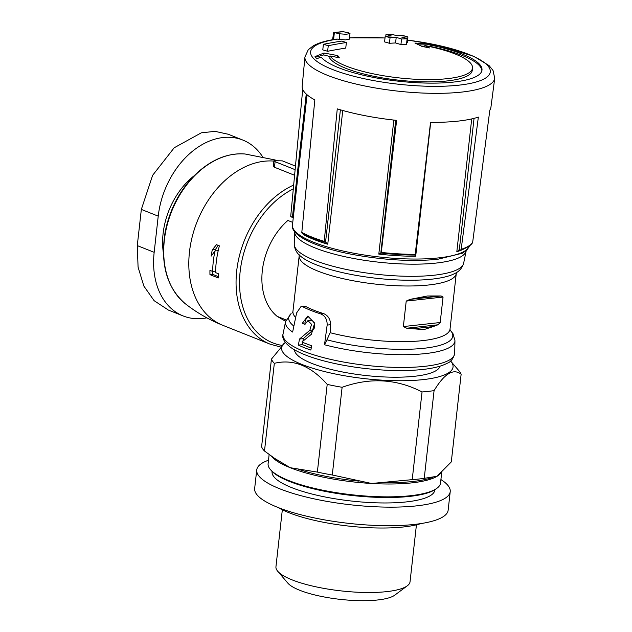 <?xml version="1.0" encoding="UTF-8"?>
<svg xmlns="http://www.w3.org/2000/svg" width="632" height="632" viewBox="0 0 632 632"><rect width="100%" height="100%" fill="white"/><g stroke="black" fill="none" stroke-linecap="round" stroke-linejoin="round"><path stroke-width="0.95" d="M450.071 330.054A82.547 20.493 -173.6 0 1 419.293 348.706A82.547 20.493 -173.6 0 1 326.949 339.811L324.516 344.756L327.147 325.085C327.265 319.539 325.164 315.818 320.835 313.93A82.697 20.532 -173.6 0 1 302.752 306.725L305.564 306.417L303.96 306.101M326.949 339.811L330.157 332.709L330.662 324.698C330.402 319.176 328.063 315.479 323.647 313.622A79.04 19.624 -173.6 0 1 305.564 306.417M194.095 175.799A66.02 47.416 111.7 0 0 163.356 252.895M206.854 317.849A75.184 53.989 -68.3 0 1 183.114 315.929A75.184 53.989 -68.3 0 1 154.169 252.326L158.229 216.144A75.184 53.989 -68.3 0 1 242.854 140.075A75.184 53.989 -68.3 0 1 262.541 156.689M293.872 326.112A82.547 20.493 -173.6 0 1 291.131 313.598L285.569 321.656L283.049 333.965A86.379 21.448 -173.6 0 0 366.426 365.383A86.379 21.448 -173.6 0 0 454.692 353.217C453.389 358.66 450.821 362.033 446.998 363.353C442.179 365.889 435.385 367.777 426.616 368.993C409.907 371.205 390.149 371.118 367.35 368.733C351.834 367.034 337.464 364.459 324.232 361.006C309.095 357.017 297.901 352.474 290.633 347.379C284.297 342.418 281.769 337.946 283.049 333.965M273.411 166.271L274.462 167.251L294.591 175.277M209.958 274.636A86.75 62.291 -68.3 0 1 209.942 270.354L212.644 271.436A86.75 62.291 -68.3 0 1 214.975 250.975L211.151 256.142A86.75 62.291 -68.3 0 1 212.273 249.893L216.468 244.687L219.383 245.848A86.75 62.291 111.7 0 0 215.559 272.597L218.269 273.672A86.75 62.291 111.7 0 0 218.285 277.954L209.958 274.636L212.621 274.343L218.261 276.595M348.572 32.856A776.847 505.047 -96.3 0 0 343.089 31.671L334.352 32.635A776.847 505.047 83.7 0 1 339.834 33.82L346.241 34.294L349.875 33.551L348.572 32.856M407.545 40.116A90.384 22.436 -173.6 0 1 485.913 63.879A90.384 22.436 -173.6 0 1 458.895 85.17A90.384 22.436 -173.6 0 1 334.107 70.112A90.384 22.436 -173.6 0 1 337.796 39.105L336.911 39.089M337.796 39.105A771.064 501.287 83.7 0 1 339.202 39.421L345.617 39.895L349.251 39.152M332.55 39.753L333.696 32.54M328.261 45.686A775.164 556.666 -68.3 0 1 346.375 42.502L345.751 48.087A769.373 552.502 -68.3 0 0 327.629 51.279L328.261 45.686A775.077 503.894 83.7 0 0 323.402 44.287L322.778 49.881A769.278 500.125 83.7 0 1 327.629 51.279M346.375 42.502A776.325 504.707 -96.3 0 0 341.517 41.104A774.642 556.286 111.7 0 0 323.402 44.287M407.901 36.94A775.077 503.894 -96.3 0 0 403.042 35.542A774.642 556.286 111.7 0 0 396.912 35.724A775.59 504.233 -96.3 0 0 391.548 34.254A773.971 555.812 111.7 0 0 385.986 34.491A775.978 504.486 83.7 0 1 391.35 35.961A774.642 556.286 111.7 0 0 385.204 36.301A776.325 504.707 83.7 0 1 390.055 37.707A775.164 556.666 -68.3 0 1 396.209 37.367A775.978 504.486 83.7 0 1 401.557 38.994A775.669 557.029 -68.3 0 1 407.119 38.757A775.59 504.233 -96.3 0 0 401.77 37.13A775.164 556.666 -68.3 0 1 407.901 36.94L407.277 42.534A769.373 552.502 -68.3 0 0 406.692 42.549M385.986 34.491L385.781 36.269M385.204 36.301L384.572 41.894A770.542 500.947 83.7 0 1 389.43 43.292A769.373 552.502 -68.3 0 1 395.577 42.952A770.187 500.718 83.7 0 1 400.925 44.58A769.871 552.866 -68.3 0 1 406.494 44.343L407.119 38.757M390.055 37.707L389.43 43.292M396.209 37.367L395.577 42.952M401.557 38.994L400.925 44.58M430.202 45.022A81.931 20.343 -173.6 0 1 481.987 70.089A81.931 20.343 -173.6 0 1 453.531 82.073A81.931 20.343 -173.6 0 1 321.04 57.006A768.939 388.332 105 0 0 316.616 58.863A766.103 164.462 -86.8 0 0 315.012 56.627A768.488 388.103 -75 0 1 324.011 53.056A769.784 632.521 74.7 0 1 337.804 55.64A768.394 164.952 93.2 0 1 339.376 57.836A769.428 632.229 -105.3 0 0 330.07 55.971A72.293 17.949 -173.6 0 0 447.409 78.652A72.293 17.949 -173.6 0 0 472.515 68.082A72.293 17.949 -173.6 0 0 424.83 45.567A769.428 330.102 89.4 0 1 429.531 47.937A768.394 705.897 -120.2 0 0 421.931 46.405A769.784 330.252 -90.6 0 0 414.947 43.071A768.488 670.607 -56.3 0 1 429.689 44.035A766.103 703.795 59.8 0 1 437.423 45.599A768.939 671.002 123.7 0 0 430.202 45.022L430.052 46.381A81.931 20.343 6.4 0 1 481.868 70.768M494.722 78.249L490.922 107.345A94.958 23.574 6.4 0 1 489.832 110.142L472.649 242.396A92.556 22.981 -173.6 0 1 461.17 249.356L478.353 117.102A94.958 23.574 6.4 0 1 430.534 122.355L415.2 254.404A92.556 22.981 -173.6 0 1 381.293 252.429L396.62 120.372A94.958 23.574 6.4 0 1 337.267 108.87L324.232 241.369A92.556 22.981 -173.6 0 1 301.804 232.426L314.839 99.927A94.958 23.574 6.4 0 1 302.191 86.173L304.932 56.959A95.487 23.708 -173.6 0 0 397.196 91.055A95.487 23.708 -173.6 0 0 494.722 78.249L493.031 70.436L489.065 65.578L473.763 56.28L434.168 44.43L407.553 40.069M302.72 89.357L290.712 216.318L292.379 217.613L306.243 94.05M295.665 317.477A79.04 19.624 -173.6 0 1 292.94 311.458L299.189 255.786A79.04 19.624 -173.6 0 0 375.542 284.1A79.04 19.624 -173.6 0 0 456.272 273.411L450.031 329.082A79.04 19.624 -173.6 0 1 408.778 341.564A79.04 19.624 -173.6 0 1 330.157 332.709M433.26 326.57L437.897 324.801L440.196 322.518L443.056 297.048L441.128 295.966L427.588 295.974L409.955 299.386L406.218 301.093L403.358 326.562L406.724 328.221L423.811 329.635L433.26 326.57L413.296 328.758M285.569 321.656A85.249 21.164 -173.6 0 0 292.632 332.045L296.613 312.919L301.085 306.425L302.752 306.725M304.932 324.437A84.088 20.872 -173.6 0 1 302.317 323.244L307.752 316.118L314.633 323.047L311.426 334.257L301.93 341.983A85.66 21.267 6.4 0 0 311.663 345.704L310.873 350.081A86.055 21.362 -173.6 0 1 298.383 345.104L299.473 339.06L309.846 330.307L311.529 324.327L307.918 320.629L304.932 324.437M461.17 249.356L460.586 250.059C466.851 247.973 470.832 245.532 472.523 242.751M414.924 255.059L415.2 254.404L414.924 255.059A91.593 22.736 -173.6 0 1 381.096 253.084M381.293 252.429L381.009 253.077L381.293 252.429M324.232 241.369L324.651 242.175C315.471 239.37 307.958 236.368 302.112 233.184M301.804 232.426L302.444 233.255M458.745 250.051L460.151 250.09M430.708 122.355L415.69 256.26A89.159 22.136 -173.6 0 1 378.805 254.103L381.009 253.077M324.872 242.198L325.551 242.159L340.403 109.81M474.055 118.35L459.29 249.964L456.817 251.741L471.717 118.911M303.431 233.887L303.36 234.488A89.159 22.136 -173.6 0 0 327.755 244.213L325.709 242.19M450.577 360.967A86.268 21.417 -173.6 0 1 450.798 361.228L459.085 370.929A95.906 23.811 -173.6 0 1 461.139 374.215L451.295 461.913L437.075 476.283L424.238 478.329A95.906 23.811 -173.6 0 1 412.214 479.649L371.561 483.48L332.282 474.988A95.906 23.811 -173.6 0 1 317.359 472.096L290.238 467.712L274.699 458.421L264.492 451.019A95.906 23.811 -173.6 0 1 261.593 446.8L271.428 359.11A95.906 23.811 -173.6 0 0 274.327 363.321L264.492 451.019M274.327 363.321C293.201 358.779 310.825 365.81 327.202 384.398A95.906 23.811 -173.6 0 0 342.117 387.29L332.282 474.988M327.202 384.398L317.359 472.096M440.164 366.118L439.611 367.2A73.257 18.186 -173.6 0 1 414.679 376.261A73.257 18.186 -173.6 0 1 339.052 371.268A73.257 18.186 -173.6 0 1 294.654 350.942L294.354 349.765M450.798 361.228A86.268 21.417 -173.6 0 1 423.084 379.619A86.268 21.417 -173.6 0 1 320.685 370.557A86.268 21.417 -173.6 0 1 285.072 342.631A86.268 21.417 -173.6 0 1 285.34 342.433M461.139 374.215C453.405 368.14 444.383 373.607 434.073 390.631A95.906 23.811 -173.6 0 1 428.275 391.374A95.906 23.811 -173.6 0 1 422.05 391.951L412.214 479.649M285.072 342.631L271.428 359.11M342.117 387.29C370.044 377.288 396.683 378.837 422.05 391.951M434.073 390.631L424.238 478.329M441.768 471.891L440.52 483.038A86.75 21.535 -173.6 0 1 437.02 488.196A86.75 21.535 -173.6 0 1 410.389 495.725A86.75 21.535 -173.6 0 1 270.37 469.505A86.75 21.535 -173.6 0 1 268.102 463.698L269.129 454.574M437.02 488.196L436.001 488.963A85.786 21.298 -173.6 0 1 409.662 496.404A85.786 21.298 -173.6 0 1 271.199 470.477L270.37 469.505M416.433 524.829L410.042 581.772A67.466 16.748 -173.6 0 1 407.324 585.785A67.466 16.748 -173.6 0 1 386.61 591.639A67.466 16.748 -173.6 0 1 277.709 571.249A67.466 16.748 -173.6 0 1 275.947 566.73L282.33 509.787M407.324 585.785L394.771 595.154A55.64 13.817 -173.6 0 1 377.691 599.973A55.64 13.817 -173.6 0 1 287.876 583.162L277.709 571.249M283.776 320.25L277.132 316.34A59.756 42.913 -68.3 0 1 287.884 220.465L292.75 222.401M295.12 169.668L275.086 161.681L274.035 160.694L282.362 160.876L295.46 166.097M227.694 134.134L214.998 131.353L201.332 132.815L174.195 147.777L152.628 175.317L141.339 209.413L137.278 245.595L138.076 267.115L143.835 286.027L154.105 300.674L168.025 309.806M430.984 45.077L429.602 44.801L429.689 44.035M429.602 44.801L418.842 44.888M424.68 46.95L424.83 45.567M472.515 68.082L472.254 70.381A72.293 17.949 6.4 0 1 406.163 80.92A72.293 17.949 6.4 0 1 329.817 58.27L330.07 55.971M337.599 57.465L337.804 55.64M330.007 56.588L323.805 54.897L324.011 53.056M323.805 54.897L315.463 57.243M215.599 271.104L212.644 271.436M212.952 271.397L212.621 274.343M218.182 245.366L215.401 249.553L212.273 249.893M215.401 249.553L215.243 250.944M217.993 251.662L218.103 250.627L214.975 250.975M308.93 316.174A9.662 6.281 -96.3 0 0 304.98 322.952L302.317 323.244M299.473 339.06L303.226 338.649L313.117 329.943A5.151 3.35 -96.3 0 0 314.357 323.995A5.151 3.35 -96.3 0 0 310.668 320.321L307.918 320.622M302.807 342.362L302.546 344.645L298.383 345.104M303.226 338.649L302.949 341.114M302.546 344.645L311.228 348.106M278.167 507.536A81.931 20.343 6.4 0 0 348.406 526.053A81.931 20.343 6.4 0 0 420.991 523.557M272.084 471.433L272.06 471.654A81.931 20.343 6.4 0 0 351.21 501.002A81.931 20.343 6.4 0 0 434.895 489.918L434.919 489.697M268.497 460.222A97.352 24.166 6.4 0 0 256.734 469.939A97.352 24.166 6.4 0 0 350.784 504.81A97.352 24.166 6.4 0 0 450.221 491.641A97.352 24.166 6.4 0 0 440.907 479.562M256.734 469.939L254.657 488.497A97.352 24.166 6.4 0 0 348.706 523.367A97.352 24.166 6.4 0 0 448.143 510.198L450.221 491.641M320.835 313.93L323.647 313.622M293.667 185.065A86.75 62.291 111.7 0 0 237.221 266.886A86.75 62.291 111.7 0 0 270.109 344.163L280.316 346.928M273.893 161.089A86.75 62.291 111.7 0 0 193.977 230.53A86.75 62.291 111.7 0 0 222.851 325.322L270.109 344.163M334.352 32.635L333.578 39.579M339.834 33.82L339.202 39.421M349.504 37.928A90.384 22.436 -173.6 0 1 385.007 38.015M294.528 231.652L294.251 244.205A85.249 21.164 -173.6 0 0 376.648 274.272A85.249 21.164 -173.6 0 0 463.651 263.212L466.163 250.904A86.379 21.448 -173.6 0 1 378.007 262.106A86.379 21.448 -173.6 0 1 294.528 231.652L294.528 231.454M463.651 263.212C462.174 268.079 459.18 271.531 454.661 273.561A82.547 20.493 -173.6 0 1 376.198 278.254A82.547 20.493 -173.6 0 1 300.721 256.3C296.764 253.314 294.607 249.285 294.251 244.205M450.063 330.015L453.01 333.72L454.961 340.656A85.249 21.164 -173.6 0 1 410.689 354.592A85.249 21.164 -173.6 0 1 324.516 344.756M464.378 248.66A89.159 22.136 -173.6 0 1 456.817 251.741M359.063 481.134A87.714 21.772 -173.6 0 1 298.794 469.45M282.03 462.766A87.714 21.772 -173.6 0 1 276.753 459.756L274.699 458.421M441.278 472.302A86.75 21.535 -173.6 0 1 437.075 476.283A86.75 21.535 -173.6 0 1 411.827 482.872A86.75 21.535 -173.6 0 1 371.561 483.48A86.75 21.535 -173.6 0 1 290.238 467.712A86.75 21.535 -173.6 0 1 271.476 456.249M432.967 477.279A87.714 21.772 -173.6 0 1 384.414 482.611M469.442 245.88A89.159 22.136 -173.6 0 1 438.695 257.88A89.159 22.136 -173.6 0 1 342.876 250.983A89.159 22.136 -173.6 0 1 292.458 224.968C289.985 235.065 316.016 247.949 354.734 254.854C385.259 260.226 412.901 261.703 437.66 259.302L462.434 253.195L466.882 250.09L469.473 245.856M378.805 254.103L393.839 120.072M327.755 244.213L342.757 110.481M380.835 252.879L395.711 120.278M277.132 316.34L286.067 319.911M334.146 32.587A96.87 24.048 -173.6 0 1 342.86 31.632M293.303 188.897A84.562 60.727 111.7 0 0 239.805 275.355A84.562 60.727 111.7 0 0 281.817 345.38M185.389 303.81C166.69 287.647 159.983 263.505 165.268 231.383C169.929 208.876 179.97 189.924 195.383 174.519C211.199 159.548 227.781 152.707 245.113 154.003L245.113 154.003A82.405 59.179 111.7 0 0 171.604 211.507A82.405 59.179 111.7 0 0 185.389 303.81L185.389 303.81C196.805 312.729 209.295 319.903 222.851 325.322M406.218 301.093L443.056 297.048M403.358 326.562L440.196 322.518M406.724 328.221L437.897 324.801M416.693 298.462L436.665 296.266M409.955 299.386L441.128 295.966M275.086 161.681L274.462 167.251M327.147 325.085L330.662 324.698M158.229 216.144L141.339 209.413M154.169 252.326L137.278 245.595M313.117 329.943L309.846 330.307M292.537 312.658L292.94 311.458M349.994 33.567L349.37 39.168M336.88 39.073C326.657 40.464 318.757 42.739 313.188 45.899L308.266 49.754L304.932 56.959M385.014 37.959L349.52 37.817M456.691 272.187L456.272 273.411M299.047 254.506L299.189 255.786M450.166 330.362L450.031 329.082M454.961 340.656L454.692 353.217M414.987 255.091L381.041 253.108M307.065 94.784L292.458 224.968M283.808 320.266L285.711 321.024M245.113 154.003L275.204 159.975M273.94 160.686L273.316 166.256M301.085 306.378L303.952 306.062M242.854 140.075L227.725 134.039M183.114 315.929L167.986 309.901"/></g></svg>
